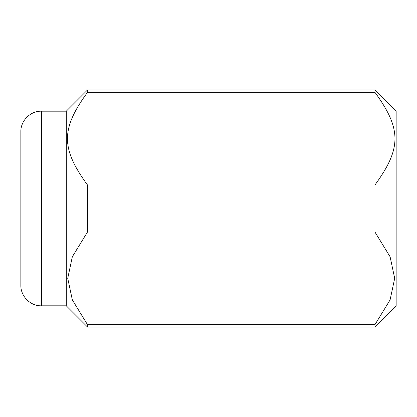 <?xml version="1.0" encoding="UTF-8"?>
<svg xmlns="http://www.w3.org/2000/svg" width="417" height="417" viewBox="0 0 417 417"><rect width="100%" height="100%" fill="white"/><g stroke="black" fill="none" stroke-linecap="round" stroke-linejoin="round"><path stroke-width="0.63" d="M374.946 324.661L87.487 324.661L72.329 299.88L67.731 278.337L72.329 256.789L87.487 232.014L374.946 232.014L390.103 256.789L394.696 278.337L390.103 299.88L374.946 324.661L374.946 327.017L396.15 305.812L396.15 111.188L374.946 89.983L87.487 89.983L66.282 111.188L66.282 305.812L41.392 305.812C30.415 306.094 20.569 296.247 20.85 285.27L20.85 262.783L20.85 285.27M66.282 111.188L41.392 111.188C30.415 110.906 20.569 120.753 20.85 131.73L20.85 262.783M87.487 324.661L87.487 327.017L66.282 305.812M374.946 89.983L374.946 92.339C401.634 129.015 401.634 148.311 374.946 184.986L87.487 184.986L87.487 232.014M87.487 184.986C60.793 148.311 60.793 129.015 87.487 92.339L374.946 92.339M87.487 89.983L87.487 92.339M374.946 184.986L374.946 232.014M41.392 111.188L41.392 305.812M374.946 327.017L87.487 327.017"/></g></svg>

